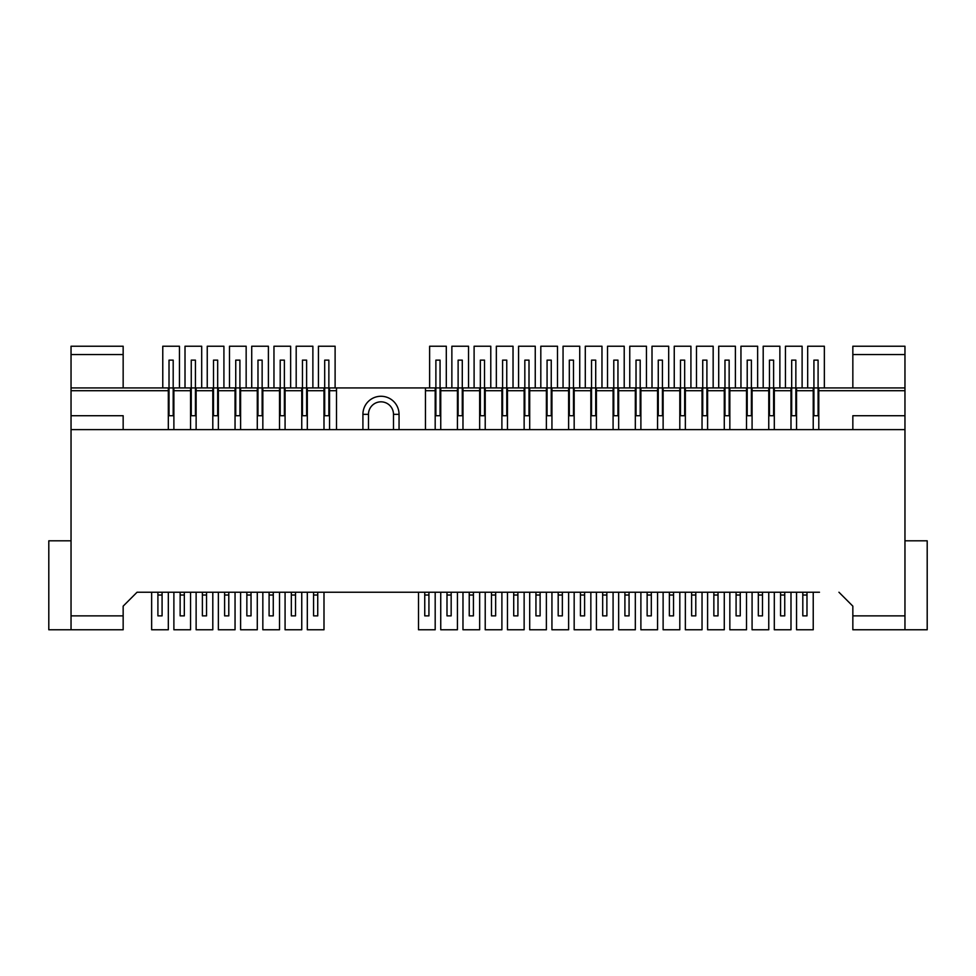<?xml version="1.0" encoding="UTF-8"?>
<svg xmlns="http://www.w3.org/2000/svg" width="976" height="976" viewBox="0 0 976 976"><rect width="100%" height="100%" fill="white"/><g stroke="black" fill="none" stroke-linecap="round" stroke-linejoin="round"><path stroke-width="1.46" d="M71.041 354.569L123.159 354.569L123.159 346.236L71.041 346.236L71.041 629.764L48.8 629.764L48.8 540.814L71.041 540.814M852.841 387.923L852.841 346.236L904.959 346.236L904.959 387.923L818.791 387.923L818.791 390.705L904.959 390.705L904.959 629.764L852.841 629.764L852.841 606.145L838.945 592.237L852.841 606.145M819.486 592.237L137.055 592.237L123.159 606.145L123.159 629.764L71.041 629.764M71.041 415.727L123.159 415.727L123.159 429.623L852.841 429.623L852.841 415.727L904.959 415.727M425.451 429.623L425.451 390.705L435.186 390.705L435.186 429.623M457.427 390.705L457.427 387.923L440.749 387.923L440.749 390.705L457.427 390.705L457.427 429.623M440.749 390.705L440.749 429.623M479.655 390.705L479.655 387.923L462.978 387.923L462.978 390.705L479.655 390.705L479.655 429.623M462.978 390.705L462.978 429.623M501.896 390.705L501.896 387.923L485.218 387.923L485.218 390.705L501.896 390.705L501.896 429.623M485.218 390.705L485.218 429.623M524.136 390.705L524.136 387.923L507.459 387.923L507.459 390.705L524.136 390.705L524.136 429.623M507.459 390.705L507.459 429.623M546.377 390.705L546.377 387.923L529.7 387.923L529.7 390.705L546.377 390.705L546.377 429.623M529.7 390.705L529.7 429.623M568.618 390.705L568.618 387.923L551.94 387.923L551.94 390.705L568.618 390.705L568.618 429.623M551.94 390.705L551.94 429.623M590.846 390.705L590.846 387.923L574.169 387.923L574.169 390.705L590.846 390.705L590.846 429.623M574.169 390.705L574.169 429.623M613.087 390.705L613.087 387.923L596.409 387.923L596.409 390.705L613.087 390.705L613.087 429.623M596.409 390.705L596.409 429.623M635.327 390.705L635.327 387.923L618.65 387.923L618.65 390.705L635.327 390.705L635.327 429.623M618.65 390.705L618.65 429.623M657.568 390.705L657.568 387.923L640.89 387.923L640.89 390.705L657.568 390.705L657.568 429.623M640.89 390.705L640.89 429.623M679.808 390.705L679.808 387.923L663.119 387.923L663.119 390.705L679.808 390.705L679.808 429.623M663.119 390.705L663.119 429.623M702.037 390.705L702.037 387.923L685.359 387.923L685.359 390.705L702.037 390.705L702.037 429.623M685.359 390.705L685.359 429.623M724.277 390.705L724.277 387.923L707.6 387.923L707.6 390.705L724.277 390.705L724.277 429.623M707.6 390.705L707.6 429.623M746.518 390.705L746.518 387.923L729.841 387.923L729.841 390.705L746.518 390.705L746.518 429.623M729.841 390.705L729.841 429.623M768.759 390.705L768.759 387.923L752.081 387.923L752.081 390.705L768.759 390.705L768.759 429.623M752.081 390.705L752.081 429.623M790.987 390.705L790.987 387.923L774.31 387.923L774.31 390.705L790.987 390.705L790.987 429.623M774.31 390.705L774.31 429.623M813.228 390.705L813.228 387.923L796.55 387.923L796.55 390.705L813.228 390.705L813.228 429.623M796.55 390.705L796.55 429.623M818.791 390.705L818.791 429.623M435.186 390.705L435.186 387.923L329.559 387.923L329.559 429.623M329.559 390.705L336.5 390.705L336.5 429.623M307.318 390.705L323.995 390.705L323.995 387.923L307.318 387.923L307.318 429.623M323.995 390.705L323.995 429.623M285.077 390.705L301.755 390.705L301.755 387.923L285.077 387.923L285.077 429.623M301.755 390.705L301.755 429.623M262.837 390.705L279.514 390.705L279.514 387.923L262.837 387.923L262.837 429.623M279.514 390.705L279.514 429.623M240.608 390.705L257.286 390.705L257.286 387.923L240.608 387.923L240.608 429.623M257.286 390.705L257.286 429.623M218.368 390.705L235.045 390.705L235.045 387.923L218.368 387.923L218.368 429.623M235.045 390.705L235.045 429.623M196.127 390.705L212.805 390.705L212.805 387.923L196.127 387.923L196.127 429.623M212.805 390.705L212.805 429.623M71.041 390.705L168.323 390.705L168.323 429.623M123.159 606.145L137.055 592.237L156.514 592.237M173.887 390.705L190.564 390.705L190.564 387.923L173.887 387.923L173.887 429.623M190.564 390.705L190.564 429.623M71.041 387.923L168.323 387.923L168.323 390.705M457.427 415.727L462.978 415.727M425.451 387.923L425.451 390.705M904.959 387.923L904.959 390.705M336.5 387.923L336.5 390.705M813.228 415.727L818.791 415.727M813.923 387.923L818.095 387.923L818.095 360.132L813.923 360.132L813.923 415.727M818.095 387.923L818.095 415.727M424.755 592.237L424.755 615.868L428.928 615.868L428.928 592.237M157.905 592.237L157.905 615.868L162.077 615.868L162.077 592.237M157.905 595.018L162.077 595.018M168.323 415.727L173.887 415.727M169.019 387.923L173.191 387.923L173.191 360.132L169.019 360.132L169.019 415.727M173.191 387.923L173.191 415.727M190.564 415.727L196.127 415.727M191.259 387.923L195.432 387.923L195.432 360.132L191.259 360.132L191.259 415.727M195.432 387.923L195.432 415.727M212.805 415.727L218.368 415.727M213.5 387.923L217.672 387.923L217.672 360.132L213.5 360.132L213.5 415.727M217.672 387.923L217.672 415.727M235.045 415.727L240.608 415.727M235.741 387.923L239.913 387.923L239.913 360.132L235.741 360.132L235.741 415.727M239.913 387.923L239.913 415.727M257.286 415.727L262.837 415.727M257.981 387.923L262.141 387.923L262.141 360.132L257.981 360.132L257.981 415.727M262.141 387.923L262.141 415.727M279.514 415.727L285.077 415.727M280.21 387.923L284.382 387.923L284.382 360.132L280.21 360.132L280.21 415.727M284.382 387.923L284.382 415.727M301.755 415.727L307.318 415.727M302.45 387.923L306.623 387.923L306.623 360.132L302.45 360.132L302.45 415.727M306.623 387.923L306.623 415.727M329.559 415.727L323.995 415.727M324.691 387.923L328.863 387.923L328.863 360.132L324.691 360.132L324.691 415.727M328.863 387.923L328.863 415.727M399.05 429.623L399.05 414.336A18.068 18.068 0 0 0 380.982 396.268A18.068 18.068 0 0 0 362.913 414.336L362.913 429.623M123.159 354.569L123.159 387.923M852.841 354.569L904.959 354.569M317.737 595.018L317.737 615.868L313.577 615.868L313.577 595.018L317.737 595.018L317.737 592.237M313.577 592.237L313.577 595.018M393.487 429.623L393.487 414.336A12.505 12.505 0 0 0 380.982 401.831A12.505 12.505 0 0 0 368.477 414.336L368.477 429.623M295.508 595.018L295.508 615.868L291.336 615.868L291.336 595.018L295.508 595.018L295.508 592.237M291.336 592.237L291.336 595.018M273.268 595.018L273.268 615.868L269.095 615.868L269.095 595.018L273.268 595.018L273.268 592.237M269.095 592.237L269.095 595.018M251.027 595.018L251.027 615.868L246.855 615.868L246.855 595.018L251.027 595.018L251.027 592.237M246.855 592.237L246.855 595.018M228.787 595.018L228.787 615.868L224.614 615.868L224.614 595.018L228.787 595.018L228.787 592.237M224.614 592.237L224.614 595.018M206.546 595.018L206.546 615.868L202.386 615.868L202.386 595.018L206.546 595.018L206.546 592.237M202.386 592.237L202.386 595.018M184.318 595.018L184.318 615.868L180.145 615.868L180.145 595.018L184.318 595.018L184.318 592.237M180.145 592.237L180.145 595.018M446.996 592.237L446.996 615.868L451.168 615.868L451.168 592.237M446.996 595.018L451.168 595.018M469.236 592.237L469.236 615.868L473.409 615.868L473.409 592.237M469.236 595.018L473.409 595.018M491.477 592.237L491.477 615.868L495.649 615.868L495.649 592.237M491.477 595.018L495.649 595.018M513.718 592.237L513.718 615.868L517.878 615.868L517.878 592.237M513.718 595.018L517.878 595.018M535.946 592.237L535.946 615.868L540.118 615.868L540.118 592.237M535.946 595.018L540.118 595.018M558.187 592.237L558.187 615.868L562.359 615.868L562.359 592.237M558.187 595.018L562.359 595.018M580.427 592.237L580.427 615.868L584.6 615.868L584.6 592.237M580.427 595.018L584.6 595.018M602.668 592.237L602.668 615.868L606.84 615.868L606.84 592.237M602.668 595.018L606.84 595.018M624.908 592.237L624.908 615.868L629.069 615.868L629.069 592.237M624.908 595.018L629.069 595.018M647.137 592.237L647.137 615.868L651.309 615.868L651.309 592.237M647.137 595.018L651.309 595.018M669.377 592.237L669.377 615.868L673.55 615.868L673.55 592.237M669.377 595.018L673.55 595.018M691.618 592.237L691.618 615.868L695.79 615.868L695.79 592.237M691.618 595.018L695.79 595.018M713.859 592.237L713.859 615.868L718.019 615.868L718.019 592.237M713.859 595.018L718.019 595.018M736.087 592.237L736.087 615.868L740.259 615.868L740.259 592.237M736.087 595.018L740.259 595.018M758.328 592.237L758.328 615.868L762.5 615.868L762.5 592.237M758.328 595.018L762.5 595.018M780.568 592.237L780.568 615.868L784.741 615.868L784.741 592.237M780.568 595.018L784.741 595.018M802.809 592.237L802.809 615.868L806.981 615.868L806.981 592.237M802.809 595.018L806.981 595.018M424.755 595.018L428.928 595.018M435.186 415.727L440.749 415.727M435.882 387.923L440.054 387.923L440.054 360.132L435.882 360.132L435.882 415.727M440.054 387.923L440.054 415.727M479.655 415.727L485.218 415.727M480.351 387.923L484.523 387.923L484.523 360.132L480.351 360.132L480.351 415.727M484.523 387.923L484.523 415.727M501.896 415.727L507.459 415.727M502.591 387.923L506.764 387.923L506.764 360.132L502.591 360.132L502.591 415.727M506.764 387.923L506.764 415.727M524.136 415.727L529.7 415.727M524.832 387.923L529.004 387.923L529.004 360.132L524.832 360.132L524.832 415.727M529.004 387.923L529.004 415.727M546.377 415.727L551.94 415.727M547.072 387.923L551.245 387.923L551.245 360.132L547.072 360.132L547.072 415.727M551.245 387.923L551.245 415.727M568.618 415.727L574.169 415.727M569.313 387.923L573.473 387.923L573.473 360.132L569.313 360.132L569.313 415.727M573.473 387.923L573.473 415.727M590.846 415.727L596.409 415.727M591.541 387.923L595.714 387.923L595.714 360.132L591.541 360.132L591.541 415.727M595.714 387.923L595.714 415.727M613.087 415.727L618.65 415.727M613.782 387.923L617.954 387.923L617.954 360.132L613.782 360.132L613.782 415.727M617.954 387.923L617.954 415.727M635.327 415.727L640.89 415.727M636.023 387.923L640.195 387.923L640.195 360.132L636.023 360.132L636.023 415.727M640.195 387.923L640.195 415.727M657.568 415.727L663.119 415.727M658.263 387.923L662.423 387.923L662.423 360.132L658.263 360.132L658.263 415.727M662.423 387.923L662.423 415.727M679.808 415.727L685.359 415.727M680.492 387.923L684.664 387.923L684.664 360.132L680.492 360.132L680.492 415.727M684.664 387.923L684.664 415.727M702.037 415.727L707.6 415.727M702.732 387.923L706.905 387.923L706.905 360.132L702.732 360.132L702.732 415.727M706.905 387.923L706.905 415.727M724.277 415.727L729.841 415.727M724.973 387.923L729.145 387.923L729.145 360.132L724.973 360.132L724.973 415.727M729.145 387.923L729.145 415.727M746.518 415.727L752.081 415.727M747.213 387.923L751.386 387.923L751.386 360.132L747.213 360.132L747.213 415.727M751.386 387.923L751.386 415.727M768.759 415.727L774.31 415.727M769.454 387.923L773.614 387.923L773.614 360.132L769.454 360.132L769.454 415.727M773.614 387.923L773.614 415.727M790.987 415.727L796.55 415.727M791.682 387.923L795.855 387.923L795.855 360.132L791.682 360.132L791.682 415.727M795.855 387.923L795.855 415.727M458.122 387.923L462.282 387.923L462.282 360.132L458.122 360.132L458.122 415.727M462.282 387.923L462.282 415.727M435.186 592.237L435.186 629.764L418.509 629.764L418.509 592.237M429.623 387.923L429.623 346.236L446.3 346.236L446.3 387.923M440.749 401.831L440.054 401.831M435.882 401.831L435.186 401.831M457.427 592.237L457.427 629.764L440.749 629.764L440.749 592.237M451.864 387.923L451.864 346.236L468.541 346.236L468.541 387.923M462.978 401.831L462.282 401.831M458.122 401.831L457.427 401.831M479.655 592.237L479.655 629.764L462.978 629.764L462.978 592.237M474.104 387.923L474.104 346.236L490.782 346.236L490.782 387.923M485.218 401.831L484.523 401.831M480.351 401.831L479.655 401.831M501.896 592.237L501.896 629.764L485.218 629.764L485.218 592.237M496.345 387.923L496.345 346.236L513.022 346.236L513.022 387.923M507.459 401.831L506.764 401.831M502.591 401.831L501.896 401.831M524.136 592.237L524.136 629.764L507.459 629.764L507.459 592.237M518.573 387.923L518.573 346.236L535.251 346.236L535.251 387.923M529.7 401.831L529.004 401.831M524.832 401.831L524.136 401.831M546.377 592.237L546.377 629.764L529.7 629.764L529.7 592.237M540.814 387.923L540.814 346.236L557.491 346.236L557.491 387.923M551.94 401.831L551.245 401.831M547.072 401.831L546.377 401.831M568.618 592.237L568.618 629.764L551.94 629.764L551.94 592.237M563.054 387.923L563.054 346.236L579.732 346.236L579.732 387.923M574.169 401.831L573.473 401.831M569.313 401.831L568.618 401.831M590.846 592.237L590.846 629.764L574.169 629.764L574.169 592.237M585.295 387.923L585.295 346.236L601.972 346.236L601.972 387.923M596.409 401.831L595.714 401.831M591.541 401.831L590.846 401.831M613.087 592.237L613.087 629.764L596.409 629.764L596.409 592.237M607.523 387.923L607.523 346.236L624.213 346.236L624.213 387.923M618.65 401.831L617.954 401.831M613.782 401.831L613.087 401.831M635.327 592.237L635.327 629.764L618.65 629.764L618.65 592.237M629.764 387.923L629.764 346.236L646.441 346.236L646.441 387.923M640.89 401.831L640.195 401.831M636.023 401.831L635.327 401.831M657.568 592.237L657.568 629.764L640.89 629.764L640.89 592.237M652.005 387.923L652.005 346.236L668.682 346.236L668.682 387.923M663.119 401.831L662.423 401.831M658.263 401.831L657.568 401.831M679.808 592.237L679.808 629.764L663.119 629.764L663.119 592.237M674.245 387.923L674.245 346.236L690.923 346.236L690.923 387.923M685.359 401.831L684.664 401.831M680.492 401.831L679.808 401.831M702.037 592.237L702.037 629.764L685.359 629.764L685.359 592.237M696.486 387.923L696.486 346.236L713.163 346.236L713.163 387.923M707.6 401.831L706.905 401.831M702.732 401.831L702.037 401.831M724.277 592.237L724.277 629.764L707.6 629.764L707.6 592.237M718.714 387.923L718.714 346.236L735.392 346.236L735.392 387.923M729.841 401.831L729.145 401.831M724.973 401.831L724.277 401.831M746.518 592.237L746.518 629.764L729.841 629.764L729.841 592.237M740.955 387.923L740.955 346.236L757.632 346.236L757.632 387.923M752.081 401.831L751.386 401.831M747.213 401.831L746.518 401.831M768.759 592.237L768.759 629.764L752.081 629.764L752.081 592.237M763.195 387.923L763.195 346.236L779.873 346.236L779.873 387.923M774.31 401.831L773.614 401.831M769.454 401.831L768.759 401.831M790.987 592.237L790.987 629.764L774.31 629.764L774.31 592.237M785.436 387.923L785.436 346.236L802.113 346.236L802.113 387.923M796.55 401.831L795.855 401.831M791.682 401.831L790.987 401.831M813.228 592.237L813.228 629.764L796.55 629.764L796.55 592.237M807.677 387.923L807.677 346.236L824.354 346.236L824.354 387.923M818.791 401.831L818.095 401.831M813.923 401.831L813.228 401.831M323.995 592.237L323.995 629.764L307.318 629.764L307.318 592.237M318.432 387.923L318.432 346.236L335.11 346.236L335.11 387.923M329.559 401.831L328.863 401.831M324.691 401.831L323.995 401.831M301.755 592.237L301.755 629.764L285.077 629.764L285.077 592.237M296.192 387.923L296.192 346.236L312.881 346.236L312.881 387.923M307.318 401.831L306.623 401.831M302.45 401.831L301.755 401.831M279.514 592.237L279.514 629.764L262.837 629.764L262.837 592.237M273.963 387.923L273.963 346.236L290.641 346.236L290.641 387.923M285.077 401.831L284.382 401.831M280.21 401.831L279.514 401.831M257.286 592.237L257.286 629.764L240.608 629.764L240.608 592.237M251.723 387.923L251.723 346.236L268.4 346.236L268.4 387.923M262.837 401.831L262.141 401.831M257.981 401.831L257.286 401.831M235.045 592.237L235.045 629.764L218.368 629.764L218.368 592.237M229.482 387.923L229.482 346.236L246.159 346.236L246.159 387.923M240.608 401.831L239.913 401.831M235.741 401.831L235.045 401.831M212.805 592.237L212.805 629.764L196.127 629.764L196.127 592.237M207.241 387.923L207.241 346.236L223.919 346.236L223.919 387.923M218.368 401.831L217.672 401.831M213.5 401.831L212.805 401.831M190.564 592.237L190.564 629.764L173.887 629.764L173.887 592.237M185.013 387.923L185.013 346.236L201.69 346.236L201.69 387.923M196.127 401.831L195.432 401.831M191.259 401.831L190.564 401.831M168.323 592.237L168.323 629.764L151.646 629.764L151.646 592.237M162.772 387.923L162.772 346.236L179.45 346.236L179.45 387.923M173.887 401.831L173.191 401.831M169.019 401.831L168.323 401.831M904.959 540.814L927.2 540.814L927.2 629.764L904.959 629.764M904.959 615.868L852.841 615.868M123.159 429.623L71.041 429.623M904.959 429.623L852.841 429.623M123.159 615.868L71.041 615.868M393.487 414.336L399.05 414.336M368.477 414.336L362.913 414.336"/></g></svg>
